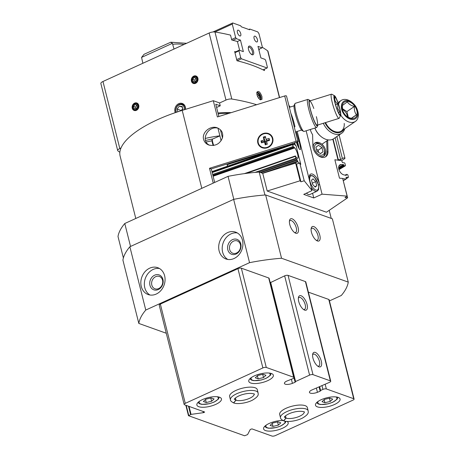 <?xml version="1.0" encoding="UTF-8"?>
<svg xmlns="http://www.w3.org/2000/svg" width="459" height="459" viewBox="0 0 459 459"><rect width="100%" height="100%" fill="white"/><g stroke="black" fill="none" stroke-linecap="round" stroke-linejoin="round"><path stroke-width="0.69" d="M310.301 129.49A12.674 8.578 55.7 0 0 310.617 130.574A12.674 8.578 55.7 0 0 312.596 134.694L312.906 146.037A9.507 6.432 55.7 0 0 317.674 155.245A9.507 6.432 55.7 0 0 325.798 156.668A9.507 6.432 55.7 0 0 327.99 151.59L327.68 140.311M325.299 156.967A9.507 6.432 55.7 0 0 327.026 152.25L326.716 140.965M296.434 142.296A9.507 1.406 72.7 0 0 300.175 149.628A9.507 1.406 72.7 0 0 298.97 141.051L296.216 131.727M263.512 377.568L258.176 378.83L255.284 377.797L257.734 375.502L263.07 374.24L265.962 375.273L263.512 377.568L262.703 374.326M330.25 401.436L324.915 402.698L322.023 401.665L324.473 399.37L329.809 398.108L332.7 399.146L330.25 401.436L329.436 398.2M211.61 401.269L206.275 402.532L203.383 401.499L205.833 399.204L211.169 397.942L214.06 398.974L211.61 401.269L210.796 398.028M278.349 425.137L273.013 426.4L270.122 425.367L272.571 423.072L277.907 421.81L280.793 422.842L278.349 425.137L277.534 421.901M123.385 257.952L118.003 236.523A106.786 37.5 -14.1 0 1 124.773 223.51L228.037 176.354A106.786 37.5 -14.1 0 1 259.174 172.056L262.743 173.33L267.19 191.024L300.094 180.766L300.926 181.804L304.214 180.777L312.051 190.588L303.749 194.381L313.755 197.961L312.579 193.262M267.19 191.024L326.441 212.219L347.647 197.772L344.996 197.565L347.113 196.119L322.063 194.168L313.755 197.961M297.191 131.423L309.63 180.949A9.507 4.137 -114.5 0 1 310.686 174.093A9.507 4.137 -114.5 0 1 319.642 184.529L322.063 194.168M306.142 130.786L319.642 184.529L318.466 185.069M262.743 173.33L295.653 163.071L296.48 164.104L299.423 163.186L297.834 161.838L297.059 159.709L295.854 158.235L295.378 155.934L296.394 157.638L297.34 158.229A5.703 1.302 -109.1 0 0 297.748 158.321A5.703 1.302 -109.1 0 0 297.501 153.748A5.703 1.302 -109.1 0 0 294.747 147.913L293.605 146.76L293.674 147.643L293.272 147.328L292.452 144.281L293.404 145.044L293.209 143.42L296.141 145.91L300.765 164.328L299.773 163.083L304.214 180.777M338.96 169.612L345.128 165.871A0.631 0.39 58.8 0 0 345.426 165.355L344.956 163.484A0.631 0.39 58.8 0 0 344.365 162.853L342.471 162.595L341.921 161.27A0.631 0.39 58.8 0 0 341.33 160.633L334.858 159.761L339.482 178.178L342.672 178.425L347.113 196.119M342.718 178.614L345.954 179.05A0.631 0.39 58.8 0 0 346.258 178.534L346.063 177.289L348.054 177.524A0.631 0.39 58.8 0 0 348.352 177.013L347.888 175.143A0.631 0.39 58.8 0 0 347.297 174.506L346.511 174.397A0.476 0.293 58.8 0 0 346.287 174.787L346.35 175.034A0.476 0.293 58.8 0 1 346.092 175.413L343.785 174.845A5.703 3.523 58.8 0 1 339.155 170.157A5.703 3.523 58.8 0 1 339.901 164.861A5.703 3.523 58.8 0 1 341.198 164.529L343.366 164.563A0.476 0.293 58.8 0 1 343.837 165.045L343.9 165.292A0.476 0.293 58.8 0 0 344.342 165.768L345.128 165.871M334.858 159.761L337.824 160.162M299.423 163.186L299.773 163.083M294.798 144.774L295.143 144.665L296.141 145.91M298.947 148.326A9.507 1.406 72.7 0 0 297.564 141.837M298.453 147.379A7.923 1.17 72.7 0 0 297.736 143.38A7.923 1.17 72.7 0 0 297.352 141.957M332.821 139.22L338.042 160.007M227.796 166.078L227.394 165.573A2.536 0.889 -14.1 0 1 227.331 165.447A2.536 0.889 -14.1 0 1 229.058 164.11L276.335 149.232M295.653 163.071L300.094 180.766M296.48 164.104L300.926 181.804M259.174 172.056L264.941 195M329.218 210.331L331.243 218.409M124.773 223.51L130.534 246.449M228.037 176.354L233.809 199.332M235.524 161.287L235.679 161.912M343.085 180.066L347.647 197.772M294.684 142.841L295.143 144.665M290.799 113.126A12.674 1.876 -107.3 0 1 294.965 126.793M309.63 180.949L312.051 190.588M288.831 105.3L290.226 107.045M317.404 155.016A7.923 5.365 55.7 0 0 323.945 156.02A7.923 5.365 55.7 0 0 325.506 149.944A7.923 5.365 55.7 0 0 315.023 142.927A7.923 5.365 55.7 0 0 313.566 149.382M297.134 142.06A6.34 0.941 -107.3 0 1 297.937 146.26M297.214 144.487L296.789 142.187A1.503 0.528 165.9 0 0 297.891 141.366A1.503 0.528 165.9 0 0 296.078 141.286L209.505 168.281L213.234 183.112M323.434 156.307A7.923 5.365 55.7 0 0 324.542 150.598A7.923 5.365 55.7 0 0 324.347 149.927L324.146 149.307A6.34 4.292 55.7 0 0 321.34 145.193A6.34 4.292 55.7 0 0 314.513 146.65A6.34 4.292 55.7 0 0 319.825 154.999A6.34 4.292 55.7 0 0 324.301 149.846A6.34 4.292 55.7 0 0 324.146 149.307M321.34 145.193L320.841 144.78A7.923 5.365 55.7 0 0 314.57 143.294M315.953 147.161L316.997 151.315L320.525 153.627L323.016 151.786L321.971 147.632L318.443 145.319L315.953 147.161M320.416 153.553L323.016 151.786M318.655 152.405L318.116 150.259L321.971 147.632M318.116 150.259L316.458 149.169M306.377 193.182A8.715 3.792 65.5 0 0 309.951 194.461L316.957 191.26L318.242 189.974C318.753 190.124 318.787 188.322 318.345 184.564L314.524 177.289L312.613 175.722L309.716 175.407A8.715 3.792 65.5 0 0 309.504 175.527M313.072 178.826L311.512 180.157L312.55 184.306L315.161 187.129L316.721 185.797L315.683 181.649L313.072 178.826M314.759 186.698L316.721 185.797M312.602 184.363L312.309 183.187L315.683 181.649M166.273 333.251L138.819 323.434L122.914 260.127A107.733 37.833 -14.1 0 1 129.874 246.753L233.642 199.367A107.733 37.833 -14.1 0 1 265.646 194.949L332.362 218.811L348.261 282.113A107.733 37.833 -14.1 0 1 341.307 295.487L329.442 300.909M138.819 323.434A107.733 37.833 -14.1 0 1 145.773 310.054L129.874 246.753M164.626 275.784A14.258 11.819 -70.3 0 0 157.753 267.695A14.258 11.819 -70.3 0 0 141.82 277.138A14.258 11.819 -70.3 0 0 148.148 294.546A14.258 11.819 -70.3 0 0 160.92 290.501A14.258 11.819 -70.3 0 0 164.626 275.784M242.478 240.235A14.258 11.819 -70.3 0 0 235.605 232.139A14.258 11.819 -70.3 0 0 219.672 241.589A14.258 11.819 -70.3 0 0 226 258.991A14.258 11.819 -70.3 0 0 238.772 254.952A14.258 11.819 -70.3 0 0 242.478 240.235M145.773 310.054L249.547 262.668L233.642 199.367M249.547 262.668A107.733 37.833 -14.1 0 1 281.545 258.251L265.646 194.949M319.803 235.272A7.923 3.448 65.5 0 0 315.287 227.469A7.923 3.448 65.5 0 0 311.236 228.163A7.923 3.448 65.5 0 0 312.493 235.209A7.923 3.448 65.5 0 0 316.997 240.78A7.923 3.448 65.5 0 0 319.803 235.272M298.115 227.515A7.923 3.448 65.5 0 0 293.594 219.706A7.923 3.448 65.5 0 0 289.543 220.406A7.923 3.448 65.5 0 0 290.805 227.452A7.923 3.448 65.5 0 0 295.303 233.023A7.923 3.448 65.5 0 0 298.115 227.515M281.545 258.251L348.261 282.113M295.143 382.261L295.573 381.521L309.59 375.123A2.536 0.889 -14.1 0 1 312.998 374.653L330.348 380.855A2.536 0.889 -14.1 0 1 330.732 381.188A2.536 0.889 -14.1 0 1 329.608 382.284L311.477 390.167A5.703 2.002 -14.1 0 0 309.452 392.388A5.703 2.002 -14.1 0 0 317.444 392.302L320.17 391.211L320.6 390.471L322.935 389.404A2.536 0.889 -14.1 0 1 326.349 388.934L353.711 398.722A2.536 0.889 -14.1 0 1 354.09 399.049A2.536 0.889 -14.1 0 1 352.965 400.145L275.371 435.58A2.536 0.889 -14.1 0 1 271.963 436.05L251.945 428.89L250.258 429.469L247.585 434.604L244.601 435.775L188.546 415.722L191.053 414.385L203.348 412.687L204.657 412.027L184.541 404.781A2.536 0.889 -14.1 0 1 184.157 404.454L159.221 305.178A2.536 0.889 -14.1 0 1 160.346 304.082L237.94 268.647A2.536 0.889 -14.1 0 1 241.348 268.176L268.71 277.965A2.536 0.889 -14.1 0 1 269.094 278.297L294.03 377.568A2.536 0.889 -14.1 0 1 292.905 378.664L286.45 381.217A5.703 2.002 -14.1 0 0 284.425 383.437A5.703 2.002 -14.1 0 0 292.423 383.351L295.143 382.261L294.018 377.774M270.454 282.601L284.655 275.848A2.536 0.889 -14.1 0 1 288.063 275.377L305.413 281.585A2.536 0.889 -14.1 0 1 305.797 281.912L330.732 381.188M308.368 292.148L328.77 299.446A2.536 0.889 -14.1 0 1 329.155 299.779L354.09 399.049M294.575 232.558A6.552 2.852 65.5 0 0 295.539 232.489A6.552 2.852 65.5 0 0 296.267 227.767A6.552 2.852 65.5 0 0 290.099 220.578A6.552 2.852 65.5 0 0 289.417 221.261M316.262 240.315A6.552 2.852 65.5 0 0 317.226 240.246A6.552 2.852 65.5 0 0 317.955 235.524A6.552 2.852 65.5 0 0 311.787 228.335A6.552 2.852 65.5 0 0 311.104 229.018M240.396 244.63A6.552 5.428 -70.3 0 0 237.234 240.912A6.552 5.428 -70.3 0 0 229.919 245.249A6.552 5.428 -70.3 0 0 232.822 253.248A6.552 5.428 -70.3 0 0 238.691 251.389A6.552 5.428 -70.3 0 0 240.396 244.63M240.791 243.855A7.923 6.569 -70.3 0 0 229.5 242.071A7.923 6.569 -70.3 0 0 232.627 254.533A7.923 6.569 -70.3 0 0 240.791 243.855M237.297 232.937A14.258 11.819 -70.3 0 0 223.177 242.84A14.258 11.819 -70.3 0 0 227.813 259.455M162.538 280.179A6.552 5.428 -70.3 0 0 159.382 276.461A6.552 5.428 -70.3 0 0 152.061 280.805A6.552 5.428 -70.3 0 0 154.97 288.797A6.552 5.428 -70.3 0 0 160.839 286.938A6.552 5.428 -70.3 0 0 162.538 280.179M162.939 279.411A7.923 6.569 -70.3 0 0 151.642 277.626A7.923 6.569 -70.3 0 0 154.775 290.082A7.923 6.569 -70.3 0 0 162.939 279.411M159.445 268.486A14.258 11.819 -70.3 0 0 145.325 278.389A14.258 11.819 -70.3 0 0 149.961 295.005M184.157 404.454A2.536 0.889 -14.1 0 1 185.281 403.358L262.875 367.923A2.536 0.889 -14.1 0 1 266.283 367.452L293.645 377.241A2.536 0.889 -14.1 0 1 294.03 377.568M307.054 304.432A7.923 3.448 65.5 0 0 302.538 296.629A7.923 3.448 65.5 0 0 298.488 297.323A7.923 3.448 65.5 0 0 299.744 304.369A7.923 3.448 65.5 0 0 304.248 309.94A7.923 3.448 65.5 0 0 307.054 304.432M321.294 361.118A7.923 3.448 65.5 0 0 316.779 353.315A7.923 3.448 65.5 0 0 312.722 354.009A7.923 3.448 65.5 0 0 313.985 361.055A7.923 3.448 65.5 0 0 318.489 366.626A7.923 3.448 65.5 0 0 321.294 361.118M334.468 404.517A12.674 4.452 165.9 0 0 340.085 399.043A12.674 4.452 165.9 0 0 326.71 397.815A12.674 4.452 165.9 0 0 315.499 405.217A12.674 4.452 165.9 0 0 334.468 404.517M267.729 380.649A12.674 4.452 165.9 0 0 273.352 375.175A12.674 4.452 165.9 0 0 259.972 373.947A12.674 4.452 165.9 0 0 248.767 381.349A12.674 4.452 165.9 0 0 267.729 380.649M282.996 420.542A12.674 4.452 165.9 0 0 269.731 423.215A12.674 4.452 165.9 0 0 263.598 428.918A12.674 4.452 165.9 0 0 282.566 428.218A12.674 4.452 165.9 0 0 288.183 422.745A12.674 4.452 165.9 0 0 287.041 421.437M215.828 404.35A12.674 4.452 165.9 0 0 221.45 398.877A12.674 4.452 165.9 0 0 208.07 397.649A12.674 4.452 165.9 0 0 196.865 405.05A12.674 4.452 165.9 0 0 215.828 404.35M280.501 417.782A14.258 5.009 165.9 0 1 293.112 409.451A14.258 5.009 165.9 0 1 308.161 410.834L307.329 407.523A14.258 5.009 165.9 0 0 292.28 406.14A14.258 5.009 165.9 0 0 279.674 414.471L280.501 417.782C280.346 418.551 281.361 419.549 283.553 420.777M230.452 399.881A14.258 5.009 165.9 0 1 243.063 391.55A14.258 5.009 165.9 0 1 258.107 392.933L257.281 389.622A14.258 5.009 165.9 0 0 242.232 388.239A14.258 5.009 165.9 0 0 229.62 396.57L230.452 399.881C230.298 400.65 231.313 401.648 233.499 402.87L235.96 400.191L235.398 397.959M317.754 366.162A6.552 2.852 65.5 0 0 318.718 366.098A6.552 2.852 65.5 0 0 319.447 361.371A6.552 2.852 65.5 0 0 313.279 354.182A6.552 2.852 65.5 0 0 312.596 354.864M303.514 309.475A6.552 2.852 65.5 0 0 304.478 309.412A6.552 2.852 65.5 0 0 305.206 304.684A6.552 2.852 65.5 0 0 299.038 297.495A6.552 2.852 65.5 0 0 298.356 298.178M272.25 423.37L273.013 426.4M205.512 399.502L206.275 402.532M324.152 399.669L324.915 402.698M257.419 375.801L258.176 378.83M317.829 124.986A13.466 1.991 -107.3 0 1 317.657 125.709A13.466 1.991 -107.3 0 1 310.209 109.081A13.466 1.991 -107.3 0 1 309.733 100.286A13.466 1.991 -107.3 0 1 310.278 100.791M317.657 125.709L316.859 127.275A14.734 2.18 -107.3 0 1 316.601 127.527A14.734 2.18 -107.3 0 1 308.712 109.076A14.734 2.18 -107.3 0 1 307.828 99.396A14.734 2.18 -107.3 0 1 308.19 99.46L309.733 100.286M316.371 116.643A12.674 1.876 -107.3 0 1 316.871 125.135A12.674 1.876 -107.3 0 1 310.399 109.317A12.674 1.876 -107.3 0 1 309.412 101.21A12.674 1.876 -107.3 0 1 313.824 108.479M316.601 127.527L304.036 131.446A14.734 2.18 -107.3 0 1 303.674 131.383L302.131 130.551A13.466 1.991 -107.3 0 1 295.252 113.74A13.466 1.991 -107.3 0 1 294.202 105.128L294.999 103.568A14.734 2.18 -107.3 0 1 295.263 103.315L307.828 99.396M303.674 131.383A14.734 2.18 -107.3 0 1 296.147 112.994A14.734 2.18 -107.3 0 1 294.999 103.568M343.889 129.266A13.466 9.117 -124.3 0 1 334.743 132.209A13.466 9.117 -124.3 0 1 325.024 122.742M344.772 128.658A14.734 9.972 -124.3 0 1 341.731 133.225A14.734 9.972 -124.3 0 1 323.302 123.282M344.21 123.431A12.674 8.578 -124.3 0 1 330.486 129.082A12.674 8.578 -124.3 0 1 325.551 122.582M341.731 133.225L333.636 138.744A14.734 9.972 -124.3 0 1 321.019 136.518L320.617 136.185A13.466 9.117 -124.3 0 1 314.874 128.067M321.019 136.518A14.734 9.972 -124.3 0 1 314.897 128.061M339.603 108.456A9.507 1.406 72.7 0 0 334.347 96.717A9.507 1.406 72.7 0 0 335.999 106.046A9.507 1.406 72.7 0 0 339.941 114.664A9.507 1.406 72.7 0 0 339.603 108.456M334.921 97.423C334.381 100.051 335.357 102.225 337.847 103.935L337.732 108.45L339.93 112.243L338.558 112.673M334.485 95.684L331.788 94.233A12.674 1.876 72.7 0 0 331.478 94.181A12.674 1.876 72.7 0 0 333.458 106.838A12.674 1.876 72.7 0 0 339.023 118.382A12.674 1.876 72.7 0 0 339.247 118.158L340.641 115.427A10.459 1.549 72.7 0 0 339.832 108.737A10.459 1.549 72.7 0 0 334.485 95.684A10.459 1.549 72.7 0 0 335.868 106.086A10.459 1.549 72.7 0 0 340.641 115.427M335.581 104.641L337.847 103.935M347.486 116.844A7.063 4.779 55.7 0 0 342.489 109.512M342.397 109.454A9.507 6.432 55.7 0 0 342.626 110.263A9.507 6.432 55.7 0 0 346.838 116.437A9.507 6.432 55.7 0 0 357.079 114.251A9.507 6.432 55.7 0 0 349.11 101.726A9.507 6.432 55.7 0 0 342.397 109.454M342.638 110.206L342.339 105.541L347.32 101.858C348.685 104.05 351.043 105.593 354.382 106.482C354.107 109.902 354.801 112.673 356.471 114.79L351.491 118.474L348.679 117.47M340.744 115.094A12.674 8.578 55.7 0 0 355.409 121.411A12.674 8.578 55.7 0 0 357.595 110.608L357.314 109.747A10.459 7.08 55.7 0 0 352.684 102.959A10.459 7.08 55.7 0 0 344.015 101.198A10.459 7.08 55.7 0 0 341.674 109.397A10.459 7.08 55.7 0 0 352.374 119.529A10.459 7.08 55.7 0 0 357.314 109.747M352.684 102.959L351.99 102.38A12.674 8.578 55.7 0 0 341.135 100.464A12.674 8.578 55.7 0 0 338.541 104.291M342.368 108.628L346.889 111.589L354.382 106.482M346.889 111.589L348.329 117.303M351.187 118.388L356.471 114.79M230.51 162.853L291.23 144.063M135.789 218.478L120.109 156.049A83.968 29.485 -14.1 0 1 182.217 110.389L213.297 100.699L219.522 102.925L220.245 105.805L215.776 104.204L218.863 116.494M213.297 100.699L217.377 116.953L284.695 95.965A1.503 0.528 -14.1 0 1 286.508 96.046L297.891 141.366L298.97 141.051M341.582 160.748L344.652 158.659A1.503 0.528 165.9 0 0 344.967 158.206A1.503 0.528 165.9 0 0 343.929 157.959A1.503 0.528 165.9 0 0 342.362 158.481L340.647 159.652L337.956 159.657M257.832 142.973A7.923 7.327 141.4 0 1 263.5 133.449A7.923 7.327 141.4 0 1 272.789 138.308A7.923 7.327 141.4 0 1 267.115 147.832A7.923 7.327 141.4 0 1 257.832 142.973M203.612 139.398C201.535 132.536 210.446 125.055 217.342 127.872C221.594 129.736 223.326 132.961 222.552 137.551C220.056 143.902 215.478 146.392 208.828 145.021C206.102 143.971 204.364 142.101 203.612 139.398M294.609 142.864L294.885 143.96L294.127 143.013L296.789 142.187M294.121 144.195L294.885 143.96M333.114 139.066L338.237 159.462M335.139 137.717L340.647 159.652M209.729 145.291C199.872 141.108 207.795 125.169 218.203 128.233M230.521 162.905L211.266 168.912L214.669 182.452M220.245 105.805L216.596 107.469M211.266 168.912L209.505 168.281M265.549 137.264L263.891 137.78L263.323 137.069L265.342 136.443L266.077 139.352L269.106 138.411L269.594 140.351L266.564 141.297L267.293 144.212L265.273 144.843L264.545 141.929L265.623 143.277L265.755 144.688M258.279 142.835A7.447 6.885 141.4 0 1 262.25 134.447A7.447 6.885 141.4 0 1 271.126 135.996A7.447 6.885 141.4 0 1 269.605 146.019A7.447 6.885 141.4 0 1 259.49 145.291A7.447 6.885 141.4 0 1 258.279 142.835M269.341 139.347L267.23 140.798L265.21 141.429L261.59 141.636L261.028 140.93L261.515 142.869L264.545 141.929M261.028 140.93L264.057 139.984L263.323 137.069M271.183 136.065A7.447 6.885 141.4 0 1 271.24 136.134A7.447 6.885 141.4 0 1 269.72 146.163A7.447 6.885 141.4 0 1 259.605 145.428A7.447 6.885 141.4 0 1 259.547 145.36M264.057 139.984L265.136 141.332L267.155 140.706L266.077 139.352M265.136 141.332L263.891 137.78M266.954 142.858L265.623 143.277M261.59 141.636L261.877 142.76M265.21 141.429L265.669 143.26M231.198 112.65A52.286 18.36 165.9 0 0 217.979 112.977M229.024 113.327A53.869 18.917 165.9 0 0 218.197 113.826M219.884 135.818A53.869 18.917 165.9 0 0 205.139 138.457M212.787 138.974A52.286 18.36 165.9 0 0 205.5 140.471M211.989 140.838A47.529 16.69 165.9 0 0 206.183 142.026M142.869 63.273L141.573 57.398L144.046 54.3L170.696 42.234L172.389 43.33L174.007 49.05M138.027 105.576A3.081 2.553 -70.3 0 0 133.632 104.882A3.081 2.553 -70.3 0 0 134.848 109.73A3.081 2.553 -70.3 0 0 138.027 105.576M133.546 106.419L134.091 108.576L136.048 108.886L137.465 107.039L136.92 104.876L134.963 104.566L133.546 106.419L135.548 107.136L135.984 108.881M197.198 78.558A3.081 2.553 -70.3 0 0 192.803 77.864A3.081 2.553 -70.3 0 0 194.019 82.712A3.081 2.553 -70.3 0 0 197.198 78.558M192.717 79.401L193.256 81.559L195.213 81.868L196.63 80.021L196.091 77.858L194.128 77.548L192.717 79.401L194.714 80.113L195.155 81.857M197.915 78.225A3.959 3.282 -70.3 0 0 192.269 77.336A3.959 3.282 -70.3 0 0 193.83 83.567A3.959 3.282 -70.3 0 0 197.915 78.225M119.851 152.29A253.494 89.017 -14.1 0 1 118.003 150.994A4.751 1.67 -14.1 0 1 117.705 150.586A4.751 1.67 -14.1 0 1 119.81 148.538L121.004 147.993M219.54 102.994L225.977 100.056A4.751 1.67 -14.1 0 1 231.801 99.029A253.494 89.017 -14.1 0 1 256.621 104.721M117.705 150.586L100.865 83.544A4.751 1.67 -14.1 0 1 102.971 81.49L209.138 33.008A4.751 1.67 -14.1 0 1 214.961 31.987A253.494 89.017 -14.1 0 1 230.527 35.125L231.761 40.019A253.494 89.017 -14.1 0 1 237.423 41.511L239.632 50.295M185.511 109.362A6.34 5.256 -70.3 0 0 185.344 107.062A6.34 5.256 -70.3 0 0 178.31 103.877A6.34 5.256 -70.3 0 0 175.246 112.662M138.75 105.249A3.959 3.282 -70.3 0 0 133.099 104.354A3.959 3.282 -70.3 0 0 134.665 110.585A3.959 3.282 -70.3 0 0 138.75 105.249M260.081 99.592A3.896 1.698 65.5 0 0 260.247 96.981A3.896 1.698 65.5 0 0 256.908 92.638M256.954 94.686L257.654 94.089L259.008 95.558L259.553 97.715L258.652 98.312M259.117 49.193L259.289 49.865A253.494 89.017 -14.1 0 0 258.796 49.612M264.177 69.338L264.493 70.583A253.494 89.017 -14.1 0 0 236.964 60.737L234.652 51.528A253.494 89.017 165.9 0 1 235.708 51.792M262.296 47.311A253.494 89.017 -14.1 0 1 267.666 50.84A4.751 1.67 -14.1 0 1 267.97 51.247L279.6 97.555M262.003 99.333L261.94 96.562C260.087 91.794 258.388 90.377 256.851 92.316C256.719 95.42 257.872 97.933 260.316 99.855L262.003 99.333M184.317 109.735A4.974 4.125 -70.3 0 0 184.231 107.572A4.974 4.125 -70.3 0 0 178.568 105.151A4.974 4.125 -70.3 0 0 176.434 112.26M182.98 110.149L182.332 106.586L179.32 106.109L177.14 108.955L177.851 111.784M185.298 109.426A5.657 4.688 -70.3 0 0 185.143 107.446A5.657 4.688 -70.3 0 0 178.901 104.583A5.657 4.688 -70.3 0 0 176.101 112.369M177.14 108.955L181.362 110.653M179.32 106.109L182.498 107.245M182.808 108.49L181.311 110.447M259.863 99.569A3.896 1.698 65.5 0 0 260.414 99.523A3.896 1.698 65.5 0 0 260.844 96.711A3.896 1.698 65.5 0 0 257.172 92.431A3.896 1.698 65.5 0 0 256.776 92.833M257.482 96.252L259.008 95.558M258.549 98.174L259.553 97.715M197.823 78.409A3.638 3.018 -70.3 0 0 192.631 77.588A3.638 3.018 -70.3 0 0 194.071 83.314A3.638 3.018 -70.3 0 0 197.823 78.409M138.652 105.427A3.638 3.018 -70.3 0 0 133.466 104.606A3.638 3.018 -70.3 0 0 134.9 110.332A3.638 3.018 -70.3 0 0 138.652 105.427M194.128 77.548L196.131 78.265L194.714 80.113M134.963 104.566L136.966 105.283L135.548 107.136M267.132 67.989L267.413 67.307L265.681 60.399L264.963 59.354L260.873 57.897L257.981 46.382L262.072 47.845L262.353 47.162L258.956 33.639L257.763 31.901L249.839 29.066L249.553 29.749L241.377 26.829L240.659 25.784L232.736 22.95L232.265 24.092L235.662 37.615L236.379 38.659L240.464 40.117L243.356 51.626L239.271 50.169L238.984 50.851L240.723 57.759L241.44 58.798L267.132 67.989L263.041 69.854M241.44 58.798L237.114 60.772M248.313 47.616A3.896 1.698 -114.5 0 1 248.709 47.22A3.896 1.698 -114.5 0 1 251.871 50.06A3.896 1.698 -114.5 0 1 251.951 54.311A3.896 1.698 -114.5 0 1 251.394 54.351M232.265 24.092L214.973 31.987M232.736 22.95L212.982 31.969M235.662 37.615L231.617 39.463M236.379 38.659L232.816 40.283M240.464 40.117L237.423 41.511M239.271 50.169L234.819 52.2M238.984 50.851L234.945 52.699M240.723 57.759L236.678 59.601M262.072 47.845L258.733 49.371M249.839 29.066L248.87 29.508M240.745 33.673A3.167 1.377 65.5 0 0 237.762 30.191A3.167 1.377 65.5 0 0 237.819 33.645A3.167 1.377 65.5 0 0 240.39 35.957A3.167 1.377 65.5 0 0 240.745 33.673M257.43 39.64A3.167 1.377 65.5 0 0 254.441 36.158A3.167 1.377 65.5 0 0 254.504 39.612A3.167 1.377 65.5 0 0 257.074 41.924A3.167 1.377 65.5 0 0 257.43 39.64M248.531 49.549A4.751 2.071 -114.5 0 1 248.394 47.076A4.751 2.071 -114.5 0 1 252.915 49.583A4.751 2.071 -114.5 0 1 251.853 54.644A4.751 2.071 -114.5 0 1 248.531 49.549M235.427 397.942L235.995 400.202L233.688 402.939C237.211 404.448 246.649 403.214 252.588 400.082C259.972 395.629 257.901 393.948 258.107 392.933M285.452 415.865L286.009 418.092L283.553 420.771M285.475 415.843L286.043 418.103L283.742 420.84C287.265 422.349 296.703 421.115 302.642 417.983C310.026 413.536 307.955 411.855 308.161 410.834M327.026 152.25L327.99 151.59M251.515 377.453A9.823 3.448 165.9 0 0 254.808 380.62A9.823 3.448 165.9 0 0 265.795 378.382A9.823 3.448 165.9 0 0 269.089 373.035M318.248 401.321A9.823 3.448 165.9 0 0 321.541 404.488A9.823 3.448 165.9 0 0 332.534 402.256A9.823 3.448 165.9 0 0 335.822 396.903M199.608 401.155A9.823 3.448 165.9 0 0 202.907 404.322A9.823 3.448 165.9 0 0 213.894 402.084A9.823 3.448 165.9 0 0 217.187 396.737M266.346 425.023A9.823 3.448 165.9 0 0 269.64 428.19A9.823 3.448 165.9 0 0 280.633 425.958A9.823 3.448 165.9 0 0 284.632 421.098M295.384 156.364L246.397 173.364M295.854 158.235L255.015 172.406M292.458 144.711L212.184 172.567M292.928 146.582L212.655 174.437M220.44 129.799L222.472 137.872M228.886 163.415L229.058 164.11M297.834 161.838L282.245 167.248M343.343 180.634L345.954 179.05M346.27 178.608L348.054 177.524M345.495 175.263L346.287 174.787M345.828 175.349L346.35 175.034M339.012 165.854L341.198 164.529M338.644 167.432L343.366 164.563M338.667 168.183L343.837 165.045M338.696 168.447L343.9 165.292M338.828 169.113L344.342 165.768M294.747 147.913L213.108 176.245M293.628 147.626L212.953 175.625M293.272 147.328L212.856 175.235M293.152 143.828L212.041 171.976M296.198 158.98L258.342 172.119M297.059 159.709L260.316 172.464M297.237 160.082L260.93 172.682M297.489 161.092L262.485 173.238M311.248 187.392A8.715 3.792 65.5 0 0 316.957 191.26M318.202 184.438A7.763 3.379 65.5 0 0 310.542 176.141A7.763 3.379 65.5 0 0 313.606 188.351A7.763 3.379 65.5 0 0 318.202 184.438M188.729 415.366L186.222 405.383M190.588 414.517L188.5 406.198M191.053 414.385L189.051 406.393M203.348 412.687L203.021 411.39M203.813 412.555L203.566 411.585M204.375 412.297L204.261 411.832M185.281 403.358L160.346 304.082M262.875 367.923L237.94 268.647M266.283 367.452L241.348 268.176M293.645 377.241L268.71 277.965M292.423 383.351L291.413 379.346M295.573 381.521L270.638 282.245M309.59 375.123L284.655 275.848M312.998 374.653L288.063 275.377M330.348 380.855L305.413 281.585M317.444 392.302L316.44 388.297M320.17 391.211L319.131 387.069M320.6 390.471L319.682 386.817M322.935 389.404L322.017 385.749M326.349 388.934L325.184 384.303M353.711 398.722L328.77 299.446M219.907 135.893L212.46 139.111A5.21 0.769 72.7 0 0 213.664 145.446M212.316 139.955A4.579 0.677 72.7 0 0 213.194 145.509M182.217 110.389L201.794 188.333M284.695 95.965L296.078 141.286M336.854 136.553L342.362 158.481M209.138 33.008L225.977 100.056M102.971 81.49L119.81 148.538M214.961 31.987L231.801 99.029M267.666 50.84L279.416 97.612M141.573 57.398L172.389 43.33M184.088 44.448A186.951 81.358 65.5 0 0 172.813 44.294M235.995 400.202A10.138 3.563 165.9 0 0 247.326 399.215A10.138 3.563 165.9 0 0 254.137 394.057M234.48 398.997A10.138 3.563 165.9 0 0 235.96 400.191M286.043 418.103A10.138 3.563 165.9 0 0 297.38 417.122A10.138 3.563 165.9 0 0 304.191 411.958M284.534 416.898A10.138 3.563 165.9 0 0 286.009 418.092M217.968 128.176L221.123 140.752M226.97 164.012L227.331 165.447M343.361 180.703L346.138 179.016M346.281 178.677L348.238 177.495M345.134 175.177L346.373 174.426M338.983 169.675L345.311 165.837M295.378 155.934L244.4 173.628M293.674 147.643L212.965 175.654M292.452 144.281L212.087 172.171M293.146 143.397L211.938 171.58M188.448 415.642L185.838 405.245M295.292 381.796L270.357 282.52M320.319 390.747L319.366 386.96M219.259 397.133L218.432 399.101L214.129 402.09L209.436 403.696L201.977 404.385L199.631 403.822L197.967 402.48M285.957 421.339L285.165 422.969L280.868 425.958L276.175 427.564L268.716 428.253L266.363 427.69L264.705 426.348M271.166 373.431L270.334 375.399L266.036 378.388L261.337 379.995L253.879 380.683L251.532 380.121L249.868 378.778M337.899 397.299L337.067 399.267L332.769 402.256L328.076 403.863L320.617 404.551L318.265 403.989L316.607 402.646M295.527 131.94L301.58 130.052M317.18 125.187L339.023 118.382M289.342 107.32L294.035 105.851M309.636 100.986L331.478 94.181M212.46 139.111L211.949 140.339L213.188 145.509M321.931 144.229L328.271 139.903M341.341 130.999L355.409 121.411M337.973 102.615L341.135 100.464M339.132 134.992L344.967 158.206M186.572 43.312L170.823 42.228M254.114 393.937L254.194 394.103C255.68 394.574 251.675 392.158 243.568 394.292C235.771 396.226 233.396 400.139 234.457 399.06L234.446 398.877M304.168 411.838L304.242 412.004C305.734 412.475 301.729 410.059 293.617 412.193C285.819 414.127 283.45 418.04 284.511 416.961L284.5 416.778"/></g></svg>
